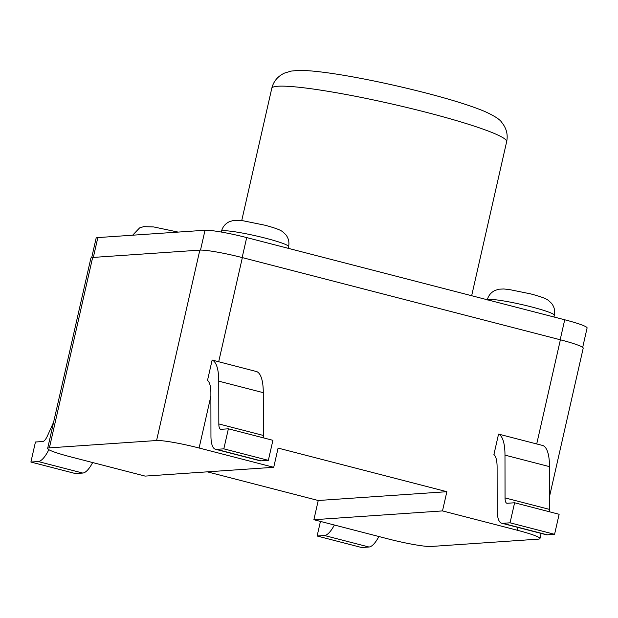 <?xml version="1.0" encoding="UTF-8"?>
<svg xmlns="http://www.w3.org/2000/svg" width="618" height="618" viewBox="0 0 618 618"><rect width="100%" height="100%" fill="white"/><g stroke="black" fill="none" stroke-linecap="round" stroke-linejoin="round"><path stroke-width="0.93" d="M541.129 533.411L539.962 538.556A34.407 3.237 -167.2 0 1 538.208 539.151L431.024 546.482A34.407 3.237 -167.2 0 1 388.506 539.004L313.874 519.715L318.239 500.503L207.339 471.843M210.877 396.146L199.096 448.011L273.728 467.301L145.106 476.099L70.475 456.818A34.407 3.237 -167.2 0 1 47.64 448.459A34.407 3.237 -167.2 0 1 49.394 447.865L156.578 440.526L199.83 250.128A34.407 3.237 12.8 0 1 242.356 257.613L560.379 339.8A34.407 3.237 12.8 0 1 583.214 348.15L549.556 496.331M199.096 448.011A34.407 3.237 -167.2 0 0 156.578 440.526M273.728 467.301L278.092 448.089L446.86 491.696L442.496 510.916L517.127 530.198L517.768 527.378M498.556 434.099L493.913 454.508A34.407 10.243 -75.5 0 1 497.104 467.123L497.173 509.896A34.407 10.243 104.5 0 0 501.692 523.222A34.407 10.243 104.5 0 0 502.712 523.315L510.051 522.813L514.609 502.766L507.27 503.268A13.766 4.094 104.5 0 1 506.86 503.237A13.766 4.094 104.5 0 1 505.053 497.907L504.983 455.126A55.056 16.392 -75.5 0 0 498.556 434.099L536.718 443.956L560.379 339.8M263.523 437.884A13.766 4.094 104.5 0 1 263.345 435.443L263.283 392.669A55.056 16.392 -75.5 0 0 256.856 371.634L212.136 360.047L207.509 380.402A34.407 10.243 -75.5 0 1 210.877 393.156L210.947 435.929A34.407 10.243 104.5 0 0 215.466 449.255L259.993 460.765A34.407 10.243 104.5 0 0 261.012 460.858L268.351 460.348L272.909 440.31L228.382 428.807L223.824 448.846L268.351 460.348M47.64 448.459L90.9 258.061A34.407 3.237 12.8 0 1 92.654 257.459L199.83 250.128M442.496 510.916L313.874 519.715M539.962 538.556A34.407 3.237 -167.2 0 0 517.127 530.198M549.75 511.851A13.766 4.094 104.5 0 1 549.572 509.41L549.502 466.636A55.056 16.392 -75.5 0 0 542.882 445.516L536.718 443.956M91.719 257.582L96.122 238.169A33.72 3.175 12.8 0 1 97.837 237.582L205.021 230.251A33.72 3.175 12.8 0 1 246.69 237.582L564.721 319.769A33.72 3.175 12.8 0 1 587.1 327.957L582.689 347.37M320.441 521.414L317.127 536.015L324.465 535.512A34.407 10.243 -75.5 0 0 334.377 525.014M317.127 536.015L361.654 547.525L368.992 547.015A34.407 10.243 -75.5 0 0 378.896 536.517M53.619 422.164L47.555 435.659A13.766 4.094 -75.5 0 1 42.796 441.507L35.45 442.009L30.9 462.048L75.427 473.558L82.766 473.056A34.407 10.243 -75.5 0 0 92.669 462.55M30.9 462.048L38.239 461.546A34.407 10.243 -75.5 0 0 48.845 449.688M228.382 428.807L221.043 429.309A13.766 4.094 104.5 0 1 220.634 429.271A13.766 4.094 104.5 0 1 218.826 423.94L218.757 381.159A55.056 16.392 -75.5 0 0 212.136 360.047M223.824 448.846L216.485 449.348A34.407 10.243 104.5 0 1 215.466 449.255M510.051 522.813L554.578 534.315L559.128 514.276L514.609 502.766M554.578 534.315L547.239 534.817A34.407 10.243 104.5 0 1 546.219 534.732L501.692 523.222M446.86 491.696L318.239 500.503M221.476 231.356C222.55 227.03 225.106 223.84 229.147 221.8L233.21 220.526L237.938 220.294L243.253 220.804L264.906 225.215C277.482 228.575 280.881 230.383 282.681 231.765L285.794 234.67C288.56 238.254 289.487 242.233 288.583 246.597A34.407 3.237 -167.2 0 0 265.748 238.247A34.407 3.237 -167.2 0 0 221.476 231.356L221.321 232.051M487.247 300.031C488.32 295.705 490.877 292.523 494.918 290.475L498.981 289.201L503.709 288.977L509.023 289.487L530.677 293.89C543.253 297.25 546.652 299.058 548.452 300.441L551.565 303.345C554.323 306.937 555.258 310.916 554.354 315.28A34.407 3.237 -167.2 0 0 531.519 306.922A34.407 3.237 -167.2 0 0 487.424 299.792M271.781 88.32C273.488 81.383 277.714 76.315 284.45 73.102L291.109 71.101L297.374 70.475C319.267 69.579 375.906 80.147 425.462 92.885C451.403 99.598 471.155 105.786 484.728 111.456C494.392 115.86 500.086 119.537 501.801 122.488C506.49 128.289 508.112 134.693 506.652 141.684A120.425 11.333 -167.2 0 0 426.729 112.437A120.425 11.333 -167.2 0 0 271.781 88.32L241.723 220.611M242.356 257.613L218.687 361.769M92.654 257.459L49.394 447.865M97.837 237.582L93.333 257.412M205.021 230.251L200.51 250.097M246.69 237.582L242.156 257.559M564.721 319.769L560.186 339.745M368.992 547.015L324.465 535.512M38.239 461.546L82.766 473.056M218.757 381.159L263.283 392.669M216.485 449.348L261.012 460.858M218.826 423.94L263.345 435.443M549.502 466.636L504.983 455.126M549.572 509.41L505.053 497.907M547.239 534.817L502.712 523.315M178.138 232.09L153.681 226.937L143.646 226.651L139.575 227.926L132.638 235.203M288.583 246.597L288.197 248.312M554.354 315.28L553.967 316.988M506.652 141.684L471.658 295.721"/></g></svg>
